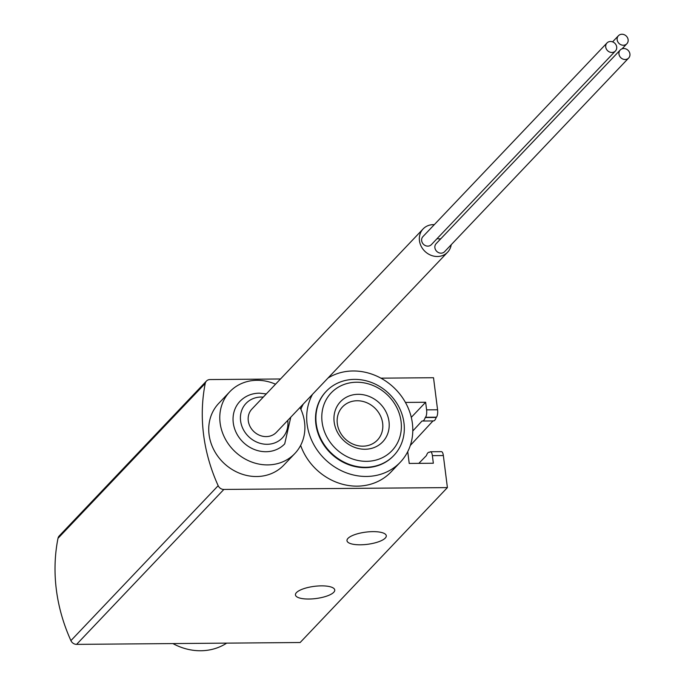 <?xml version="1.0" encoding="UTF-8"?>
<svg xmlns="http://www.w3.org/2000/svg" width="685" height="685" viewBox="0 0 685 685"><rect width="100%" height="100%" fill="white"/><g stroke="black" fill="none" stroke-linecap="round" stroke-linejoin="round"><path stroke-width="1.03" d="M294.85 453.504L283.804 465.124A44.859 39.858 -136.5 0 1 256.635 476.529A44.859 39.858 -136.5 0 1 213.891 449.917A44.859 39.858 -136.5 0 1 218.78 403.319L229.826 391.7A44.859 39.858 43.5 0 0 234.878 451.492A44.859 39.858 43.5 0 0 294.85 453.504A44.859 39.858 43.5 0 0 300.021 407.481M312.514 394.329A55.922 49.697 43.5 0 0 330.333 463.891A55.922 49.697 43.5 0 0 400.271 462.247L391.067 471.931A55.922 49.697 -136.5 0 1 357.193 486.144A55.922 49.697 -136.5 0 1 300.638 445.387M300.852 409.228A55.922 49.697 -136.5 0 1 303.309 404.013M407.729 451.655L409.219 463.445L433.34 463.24L432.381 455.636A5.822 1.969 -90.5 0 0 430.497 451.749A5.822 1.969 -90.5 0 0 429.863 452.066L429.632 452.305A11.654 3.93 -90.5 0 0 429.152 452.22A11.654 3.93 -90.5 0 0 426.43 455.576L418.818 463.36M412.781 431.002L422.063 420.967A11.654 3.93 -90.5 0 0 422.465 421.027A11.654 3.93 -90.5 0 0 425.239 417.533L425.471 417.276A5.822 1.969 -90.5 0 0 426.601 409.861L425.642 402.258L405.426 402.429M380.894 378.154L433.519 377.726L437.569 409.776A5.822 1.969 -90.5 0 1 436.439 417.191L436.199 417.439A11.654 3.93 -90.5 0 1 433.434 420.933A11.654 3.93 -90.5 0 1 433.023 420.873M432.381 455.636L443.349 455.551L447.399 487.6L223.858 489.441A5.822 5.18 -136.5 0 1 218.172 485.699A174.761 155.298 -136.5 0 1 205.243 383.403A5.822 5.18 -136.5 0 1 206.45 381.048A5.822 5.18 -136.5 0 1 209.978 379.567L280.49 378.985M447.399 487.6L300.141 642.521L76.6 644.371A5.822 5.18 -136.5 0 1 70.915 640.621A174.761 155.298 -136.5 0 1 57.994 538.324A5.822 5.18 -136.5 0 1 59.193 535.97L206.45 381.048M432.971 420.941L410.324 445.438M443.349 455.551A5.822 1.969 -90.5 0 0 441.457 451.655L430.497 451.749M321.359 585.863A19.805 6.148 172.8 0 0 295.449 594.922A19.805 6.148 172.8 0 0 315.871 598.544A19.805 6.148 172.8 0 0 334.751 589.965A19.805 6.148 172.8 0 0 321.359 585.863M372.897 531.637A19.805 6.148 172.8 0 0 346.987 540.705A19.805 6.148 172.8 0 0 367.408 544.318A19.805 6.148 172.8 0 0 386.289 535.738A19.805 6.148 172.8 0 0 372.897 531.637M172.911 643.575A55.922 49.697 43.5 0 0 226.692 643.129M400.271 462.247A55.922 49.697 43.5 0 0 406.359 404.159A55.922 49.697 43.5 0 0 353.075 370.979A55.922 49.697 43.5 0 0 327.995 378.043M326.146 391.418A46.606 41.408 43.5 0 0 325.957 391.614A46.606 41.408 43.5 0 0 331.206 453.735A46.606 41.408 43.5 0 0 393.515 455.825A46.606 41.408 43.5 0 0 393.704 455.636M354.556 379.379A46.606 41.408 43.5 0 0 326.325 391.229A46.606 41.408 43.5 0 0 331.574 453.35A46.606 41.408 43.5 0 0 393.884 455.439A46.606 41.408 43.5 0 0 398.961 407.027A46.606 41.408 43.5 0 0 354.556 379.379M356.585 382.23A41.939 37.273 43.5 0 0 329.887 441.842A41.939 37.273 43.5 0 0 398.268 441.277A41.939 37.273 43.5 0 0 356.585 382.23M358.109 394.312A29.13 25.884 43.5 0 0 339.572 435.711A29.13 25.884 43.5 0 0 387.059 435.326A29.13 25.884 43.5 0 0 358.109 394.312M357.116 400.751A24.078 21.398 43.5 0 0 342.534 406.873A24.078 21.398 43.5 0 0 345.24 438.974A24.078 21.398 43.5 0 0 377.444 440.053A24.078 21.398 43.5 0 0 380.064 415.033A24.078 21.398 43.5 0 0 357.116 400.751M425.239 417.533L436.199 417.439M411.291 417.353L425.642 402.258M275.533 384.199A44.859 39.858 43.5 0 0 256.986 380.303A44.859 39.858 43.5 0 0 229.826 391.7M266.294 393.918L259.298 393.156C251.592 393.318 245.144 396.041 239.956 401.333A30.876 27.434 43.5 0 0 243.432 442.493A30.876 27.434 43.5 0 0 284.712 443.871L290.783 417.199M434.29 224.654A16.894 15.01 43.5 0 0 433.348 224.637A16.894 15.01 43.5 0 0 423.116 228.927L251.934 409.031A16.894 15.01 43.5 0 0 253.835 431.55A16.894 15.01 43.5 0 0 276.423 432.303L447.605 252.208A16.894 15.01 43.5 0 0 451.218 244.716M423.116 228.927A16.894 15.01 43.5 0 0 425.017 251.446A16.894 15.01 43.5 0 0 447.605 252.208M615.43 50.998L431.362 244.648A5.822 5.18 -136.5 0 1 427.834 246.129A5.822 5.18 -136.5 0 1 422.285 242.678A5.822 5.18 -136.5 0 1 422.919 236.625L606.987 42.967A5.822 5.18 43.5 0 0 607.646 50.733A5.822 5.18 43.5 0 0 615.43 50.998A5.822 5.18 43.5 0 0 616.063 44.945A5.822 5.18 43.5 0 0 610.515 41.485A5.822 5.18 43.5 0 0 606.987 42.967M628.667 58.028L444.599 251.686A5.822 5.18 -136.5 0 1 441.071 253.167A5.822 5.18 -136.5 0 1 435.523 249.708A5.822 5.18 -136.5 0 1 436.157 243.654L620.225 50.005A5.822 5.18 43.5 0 0 620.884 57.771A5.822 5.18 43.5 0 0 628.667 58.028A5.822 5.18 43.5 0 0 629.301 51.983A5.822 5.18 43.5 0 0 623.752 48.524A5.822 5.18 43.5 0 0 620.225 50.005M440.969 238.594A5.822 5.18 -136.5 0 1 439.265 238.894A5.822 5.18 -136.5 0 1 437.184 238.517M621.954 34.25A5.822 5.18 43.5 0 0 618.427 35.731A5.822 5.18 43.5 0 0 619.077 43.497A5.822 5.18 43.5 0 0 626.869 43.754A5.822 5.18 43.5 0 0 627.503 37.709A5.822 5.18 43.5 0 0 621.954 34.25M426.601 409.861L437.569 409.776M57.994 538.324L205.243 383.403M76.6 644.371L223.858 489.441M70.915 640.621L218.172 485.699M425.471 417.276L436.439 417.191M263.254 397.12A25.045 22.262 43.5 0 0 261.19 397.043A25.045 22.262 43.5 0 0 240.598 420.89A25.045 22.262 43.5 0 0 267.21 444.291A25.045 22.262 43.5 0 0 287.743 420.393M422.465 421.027L433.434 420.933M429.152 452.22L429.709 452.22M622.057 48.823L626.869 43.754M612.596 41.862L618.427 35.731"/></g></svg>
